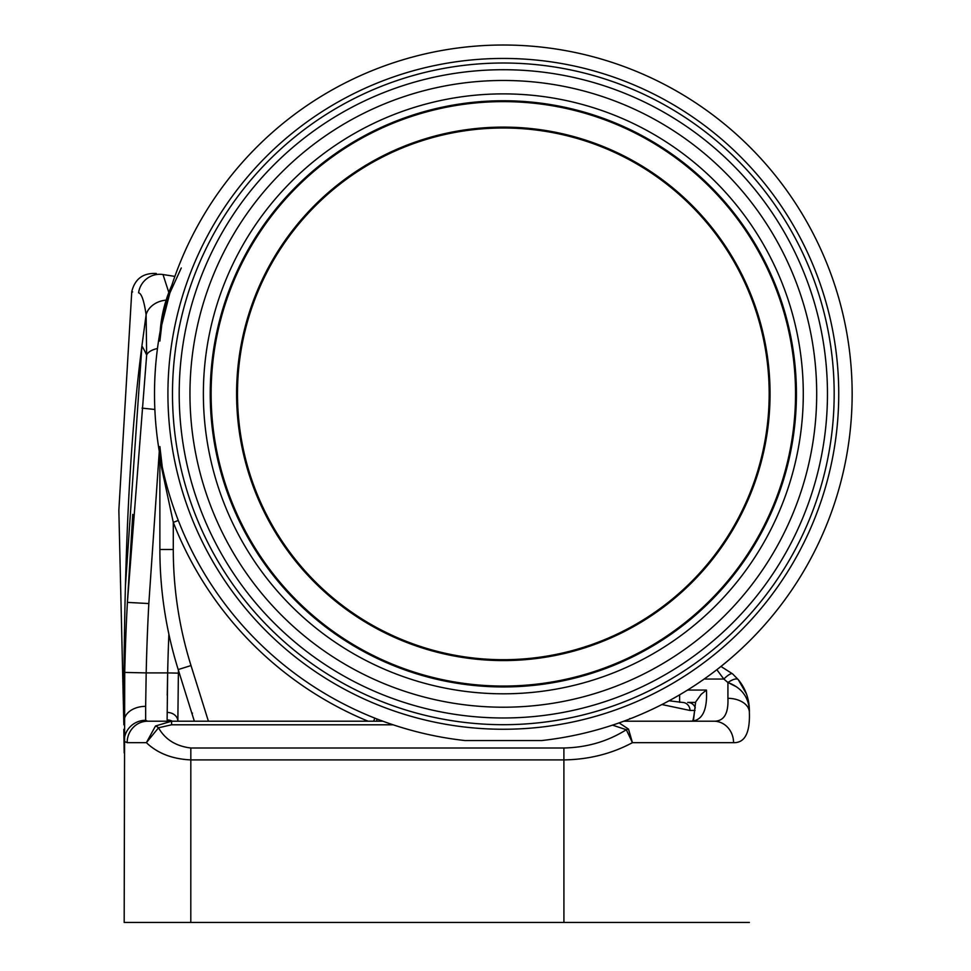 <?xml version="1.0" encoding="UTF-8"?>
<svg xmlns="http://www.w3.org/2000/svg" width="971" height="971" viewBox="0 0 971 971"><rect width="100%" height="100%" fill="white"/><g stroke="black" fill="none" stroke-linecap="round" stroke-linejoin="round"><path stroke-width="1.46" d="M373.629 721.21L374.842 718.139L376.432 718.771M852.15 393.85A348.82 348.82 0 0 0 503.33 45.018A348.82 348.82 0 0 0 154.51 393.85A348.82 348.82 0 0 0 465.024 740.557A348.82 348.82 0 0 1 154.51 393.85A348.82 348.82 0 0 1 503.33 45.018A348.82 348.82 0 0 1 852.15 393.85A348.82 348.82 0 0 1 541.636 740.557L465.024 740.557L541.636 740.557M769.178 393.85A265.848 265.848 0 0 1 503.33 659.697A265.848 265.848 0 0 1 237.482 393.85A265.848 265.848 0 0 1 503.33 128.002A265.848 265.848 0 0 1 769.178 393.85M669.092 700.771L682.297 702.421A8.047 7.707 90 0 1 690.005 710.469L661.919 704.533M695.6 702.421L687.674 702.421A8.047 8.047 0 0 1 695.309 707.944M194.346 721.21L178.203 669.565A402.492 402.492 0 0 1 159.875 549.477L159.875 454.804M160.227 330.929A134.168 134.168 0 0 1 171.794 285.377A134.168 134.168 0 0 0 160.227 330.929L171.818 285.304M159.887 341.076L162.254 320.721A26.836 2.707 -167.9 0 0 161.781 320.029L167.34 297.514L171.406 286.603M368.094 721.21A354.197 354.197 0 0 1 173.287 522.386L173.287 549.477L159.875 549.477A402.492 402.492 0 0 0 178.203 669.565A402.492 402.492 0 0 1 159.875 549.477A402.492 402.492 0 0 0 178.203 669.565L191.008 665.56L208.401 721.21L195.256 679.142M178.288 520.444L173.287 522.386L161.659 468.095L160.446 457.972M629.803 718.54A5.365 5.341 -111.6 0 0 631.769 718.164M161.659 468.095A5.365 1.833 167.9 0 0 162.254 466.978L159.887 446.611M167.34 297.514A26.836 8.399 -163.7 0 0 168.541 295.876L181.274 267.972M191.809 713.151L192.525 713.151M706.451 690.065L701.123 694.374L695.624 702.057C692.76 726.332 693.051 720.179 690.102 721.21C702.033 721.235 707.483 710.857 706.451 690.065L687.541 690.065M623.807 721.21L713.903 721.21A21.471 19.651 -90 0 1 733.554 742.669C744.806 742.961 750.085 732.899 749.381 712.483L749.381 710.469C748.568 696.923 741.419 687.602 727.922 682.504A13.412 4.539 140.3 0 1 738.239 679.615L732.571 673.85L738.239 679.615C745.497 688.451 749.211 698.732 749.381 710.469L749.114 705.407M695.722 721.21L713.903 721.21C723.88 721.344 728.553 713.721 727.922 698.331L727.922 682.504L723.832 679.045A13.412 3.386 130.7 0 1 732.571 673.85A13.412 3.386 -49.3 0 0 723.832 679.045L716.841 669.699M746.481 693.998L738.239 679.615A13.412 4.539 -39.7 0 0 727.922 682.504L736.091 686.631M720.968 666.458L732.571 673.85M733.554 742.669L632.437 742.669C611.669 753.787 588.839 759.528 563.92 759.905L190.802 759.905C172.34 759.067 157.533 753.326 146.378 742.669L127.152 742.669L124.179 741.371A21.471 21.071 0 0 1 145.65 720.3L147.665 721.21L171.187 721.21L167.121 719.936L167.655 672.903L178.385 673.146A2146.614 2146.614 0 0 1 178.446 670.354A2146.614 2146.614 0 0 0 178.385 673.146L177.851 721.21L191.093 721.21L171.6 721.21L382.853 721.21M167.121 719.936A10.73 10.45 0 0 1 172.231 721.21M693.391 720.955L695.624 702.203M132.76 514.375L127.395 602.396L148.83 603.549A2178.815 2178.815 0 0 0 146.184 672.903L167.655 672.903L167.218 695.224M127.152 742.669A21.471 20.512 -90 0 1 147.665 721.21L171.612 721.21L171.564 724.791L158.516 727.789C165.143 739.465 175.921 746.201 190.826 747.998L563.896 747.998C587.006 747.488 607.81 741.395 626.307 729.719L612.507 725.143M749.381 922.45L124.179 922.45L124.725 672.43A2200.274 2200.274 0 0 1 127.395 602.396L146.657 355.083L146.111 314.738C144.048 300.767 141.548 293.46 138.586 292.817C129.471 291.47 129.471 291.47 138.586 292.817A21.471 21.313 -81.1 0 1 163.007 274.538C154.086 273.142 154.086 273.142 163.007 274.538L174.877 276.395L163.007 274.538L168.93 292.841M124.179 720.094L124.179 721.21A21.471 14.856 0 0 1 145.65 706.342L145.65 720.3M127.395 602.396A2200.274 2200.274 0 0 0 124.725 672.43L146.184 672.903L145.65 706.342M123.863 724.827L118.85 510.297L131.753 291.798L132.639 291.931M123.887 717.035L123.887 703.914C123.839 739.21 123.839 739.21 123.887 703.914C124.142 608.72 126.279 464.247 141.912 346.004L125.429 586.168M124.239 645.921L123.936 677.345M157.46 348.504A21.471 10.001 2.9 0 0 146.657 355.083A804.983 179.963 -171.1 0 0 141.912 346.004L146.111 314.738A21.471 17.332 -7.8 0 1 166.539 300.112M123.887 703.914A804.983 631.478 180 0 1 124.179 721.21M749.381 712.483A21.471 14.152 180 0 0 727.922 698.331M619.097 722.897L628.504 729.1A8.047 4.042 151.2 0 0 626.307 729.719L632.437 742.669L628.504 729.1M146.378 742.669L155.494 726.005L146.378 742.669L158.516 727.789A8.047 3.156 -130.5 0 0 155.494 726.005L171.612 721.21M838.738 393.85A335.408 335.408 0 0 1 503.33 729.257A335.408 335.408 0 0 1 167.922 393.85A335.408 335.408 0 0 1 503.33 58.442A335.408 335.408 0 0 1 838.738 393.85M834.174 393.85A330.844 330.844 0 0 1 503.33 724.694A330.844 330.844 0 0 1 172.486 393.85A330.844 330.844 0 0 1 503.33 63.006A330.844 330.844 0 0 1 834.174 393.85M827.462 393.85A324.132 324.132 0 0 1 503.33 717.982A324.132 324.132 0 0 1 179.198 393.85A324.132 324.132 0 0 1 503.33 69.718A324.132 324.132 0 0 1 827.462 393.85M803.284 393.85A299.954 299.954 0 0 1 503.33 693.804A299.954 299.954 0 0 1 203.376 393.85A299.954 299.954 0 0 1 503.33 93.884A299.954 299.954 0 0 1 803.284 393.85M816.696 393.85A313.378 313.378 0 0 1 503.33 707.216A313.378 313.378 0 0 1 189.952 393.85A313.378 313.378 0 0 1 503.33 80.472A313.378 313.378 0 0 1 816.696 393.85M210.234 393.85A293.096 293.096 0 0 1 503.33 100.753A293.096 293.096 0 0 1 796.426 393.85A293.096 293.096 0 0 1 503.33 686.946A293.096 293.096 0 0 1 210.234 393.85M211.12 393.85A292.21 292.21 0 0 1 503.33 101.627A292.21 292.21 0 0 1 795.54 393.85A292.21 292.21 0 0 1 503.33 686.06A292.21 292.21 0 0 1 211.12 393.85M236.596 393.85A266.722 266.722 0 0 1 503.33 127.116A266.722 266.722 0 0 1 770.052 393.85A266.722 266.722 0 0 1 503.33 660.571A266.722 266.722 0 0 1 236.596 393.85M695.078 710.469L690.005 710.469M173.287 549.477A389.068 389.068 0 0 0 191.008 665.56M376.821 721.21L376.821 718.916M167.655 672.903A2157.344 2157.344 0 0 1 168.869 634.124M167.121 712.423A10.73 8.788 0 0 1 177.851 721.21M178.385 673.146A2146.614 2146.614 0 0 1 178.446 670.354M563.92 922.45L563.896 747.998M190.802 922.45L190.826 747.998M723.832 679.045L704.181 679.045M159.28 451.345L148.83 603.549M679.615 694.848L679.615 702.361M393.073 724.791L171.564 724.791M142.045 408.123L154.85 409.483M123.839 729.294L124.179 752.889M131.728 291.798C134.872 278.908 143.065 272.802 156.319 273.494"/></g></svg>
